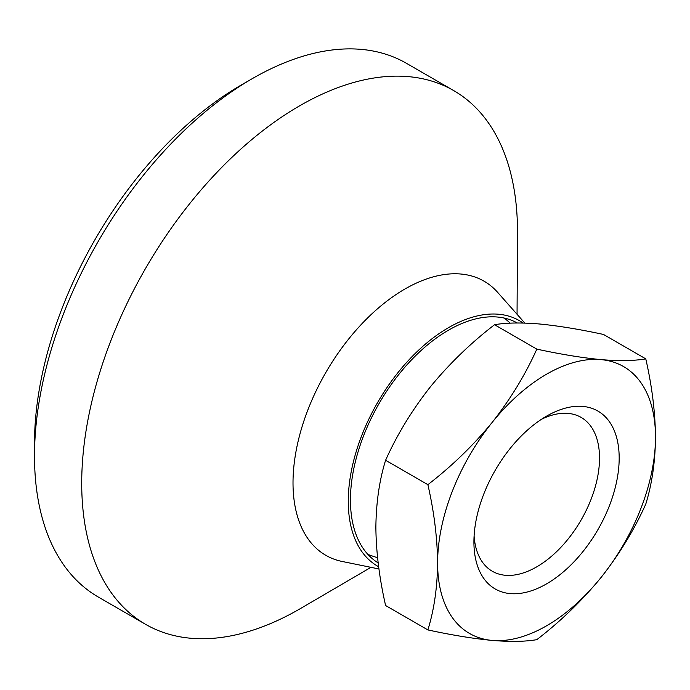 <?xml version="1.0" encoding="UTF-8"?>
<svg xmlns="http://www.w3.org/2000/svg" width="690" height="690" viewBox="0 0 690 690"><rect width="100%" height="100%" fill="white"/><g stroke="black" fill="none" stroke-linecap="round" stroke-linejoin="round"><path stroke-width="1.03" d="M378.163 562.893A138.664 80.057 -60 0 1 379.379 402.995A138.664 80.057 -60 0 1 517.259 322.98M427.878 629.927C434.122 609.71 437.365 587.371 437.607 562.911A154.077 88.958 -60 0 1 492.082 422.513A154.077 88.958 -60 0 1 601.025 359.619A154.077 88.958 -60 0 1 655.5 437.115C655.259 461.575 652.016 483.914 645.771 504.123C634.214 529.851 619.301 554.312 601.025 577.513C582.188 600.464 560.789 621.181 536.82 639.656C525.271 641.666 510.359 641.916 492.082 640.415C473.245 638.604 451.846 635.111 427.878 629.927L385.598 605.518C379.353 578.091 376.11 552.009 375.869 527.272C376.154 502.518 379.397 480.18 385.598 460.256L427.878 484.665C451.89 466.138 473.297 445.421 492.082 422.513C510.393 399.26 525.306 374.799 536.82 349.131C560.841 354.315 582.239 357.817 601.025 359.619C619.335 361.12 634.248 360.87 645.771 358.86L603.491 334.452C579.479 329.268 558.072 325.775 539.287 323.972C520.976 322.463 506.063 322.713 494.549 324.723L536.82 349.131M645.771 358.86C651.972 385.952 655.215 412.034 655.5 437.115A154.077 88.958 -60 0 1 601.025 577.513A154.077 88.958 -60 0 1 492.082 640.415A154.077 88.958 -60 0 1 437.607 562.911C437.322 537.829 434.079 511.747 427.878 484.665M494.549 324.723C470.528 343.249 449.13 363.966 430.344 386.874C412.034 410.127 397.112 434.588 385.598 460.256M541.46 419.296A88.82 51.276 -60 0 1 581.135 417.416A88.82 51.276 -60 0 1 594.745 488.589A88.82 51.276 -60 0 1 536.725 566.861A88.82 51.276 -60 0 1 492.315 571.26A88.82 51.276 -60 0 1 474.099 535.966M546.549 583.878A102.715 59.306 -60 0 1 473.918 541.943A102.715 59.306 -60 0 1 546.549 416.148A102.715 59.306 -60 0 1 619.18 458.082A102.715 59.306 -60 0 1 546.549 583.878M370.953 567.335L301.004 608.235A308.154 177.908 -60 0 1 299.607 609.046A308.154 177.908 -60 0 1 145.53 624.303L98.325 597.048A308.154 177.908 -60 0 1 34.5 455.986L34.5 443.403A292.741 169.016 -60 0 1 241.5 84.87L252.393 78.582A308.154 177.908 -60 0 1 406.47 63.316L453.675 90.571A308.154 177.908 -60 0 1 517.491 233.246L517.052 314.278M34.5 455.986A308.154 177.908 -60 0 1 252.393 78.582M145.53 624.303A308.154 177.908 -60 0 1 145.53 268.488A308.154 177.908 -60 0 1 453.675 90.571M378.957 568.965L342.214 561.479A158.26 91.373 -60 0 1 325.792 372.557A158.26 91.373 -60 0 1 497.611 292.319L524.84 323.084M378.655 566.74A141.752 81.843 -60 0 1 379.043 400.062A141.752 81.843 -60 0 1 523.098 323.032M510.229 323.17A138.155 138.155 0 0 0 504.312 318.09M367.882 554.398A138.155 138.155 0 0 0 377.568 557.701"/></g></svg>
